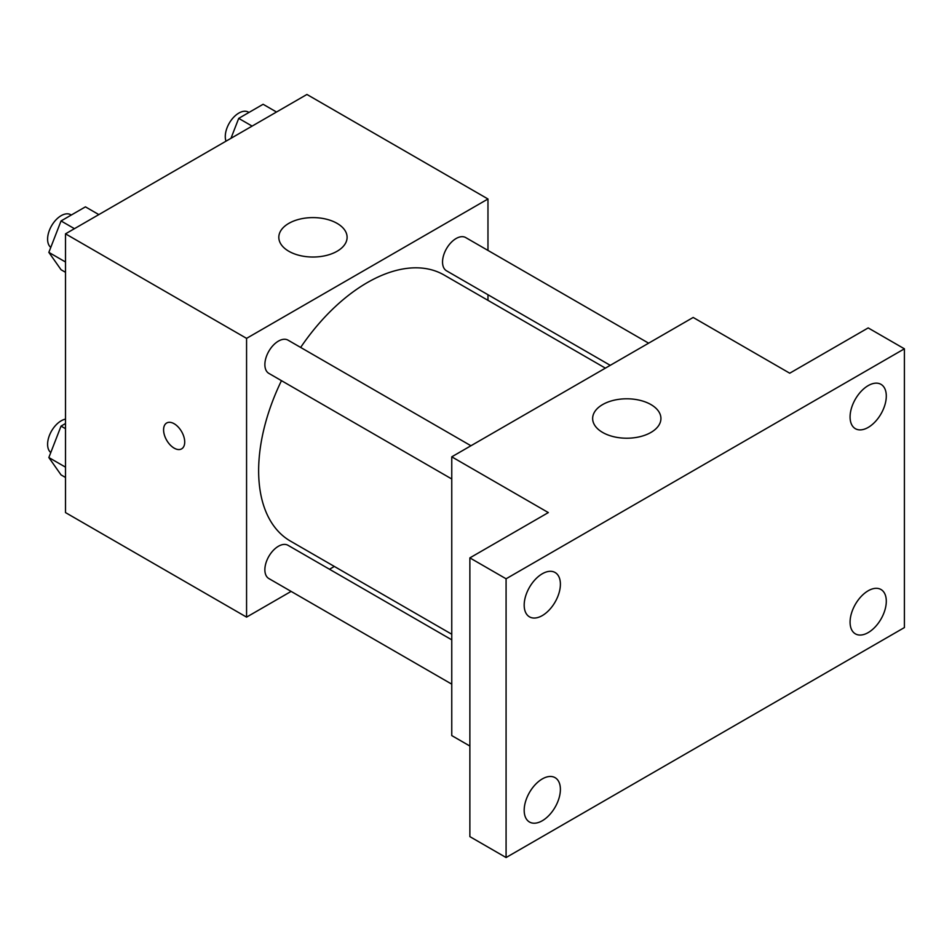 <?xml version="1.0" encoding="UTF-8"?>
<svg xmlns="http://www.w3.org/2000/svg" width="952" height="952" viewBox="0 0 952 952"><rect width="100%" height="100%" fill="white"/><g stroke="black" fill="none" stroke-linecap="round" stroke-linejoin="round"><path stroke-width="1.43" d="M291.11 591.406L246.568 617.122L65.509 512.592L65.509 233.835L306.925 94.462L487.971 198.992L487.971 250.424M334.342 566.44L329.487 569.248M281.459 380.669A153.629 88.703 120 0 0 258.635 470.776A153.629 88.703 120 0 0 290.455 541.105L451.76 634.234M605.389 368.138L444.084 275.009A153.629 88.703 120 0 0 300.654 347.432M487.971 294.739L487.971 300.344M246.568 617.122L246.568 338.365L487.971 198.992M648.621 343.172L465.707 237.572A19.183 11.079 120 0 0 450.915 242.712A19.183 11.079 120 0 0 442.537 262.014A19.183 11.079 120 0 0 446.512 270.796L610.256 365.33M451.76 639.839L288.028 545.306A19.183 11.079 120 0 0 273.236 550.446A19.183 11.079 120 0 0 264.87 569.76A19.183 11.079 120 0 0 268.845 578.542L451.76 684.155M451.76 478.987L268.845 373.374A19.183 11.079 -60 0 1 268.845 351.228A19.183 11.079 -60 0 1 288.028 340.15L470.954 445.762M246.568 338.365L65.509 233.835M288.813 251.257A34.141 19.706 180 0 1 278.817 237.322A34.141 19.706 180 0 1 312.958 217.603A34.141 19.706 180 0 1 347.099 237.322A34.141 19.706 180 0 1 326.024 255.529A34.141 19.706 180 0 1 288.813 251.257M184.712 442.025A14.934 8.627 60 0 1 181.618 448.868A14.934 8.627 60 0 1 166.671 440.24A14.934 8.627 60 0 1 166.671 422.997A14.934 8.627 60 0 1 178.191 426.996A14.934 8.627 60 0 1 184.712 442.025M181.618 448.868A14.934 8.627 60 0 1 166.683 440.24A14.934 8.627 60 0 1 166.683 422.997M469.872 746.035L451.76 735.587L451.76 456.829L693.175 317.456L789.732 373.208L868.188 327.916L904.4 348.813L904.4 627.57L506.083 857.538L469.872 836.629L469.872 557.884L548.328 512.581L451.76 456.829M506.083 857.538L506.083 578.792L469.872 557.884M506.083 578.792L904.4 348.813M602.64 432.446A34.141 19.706 180 0 1 592.644 418.511A34.141 19.706 180 0 1 626.785 398.793A34.141 19.706 180 0 1 660.926 418.511A34.141 19.706 180 0 1 639.851 436.718A34.141 19.706 180 0 1 602.64 432.446M868.188 427.424A25.609 14.78 -60 0 1 855.384 428.697A25.609 14.78 -60 0 1 851.457 408.182A25.609 14.78 -60 0 1 868.188 385.62A25.609 14.78 -60 0 1 880.993 384.346A25.609 14.78 -60 0 1 884.92 404.862A25.609 14.78 -60 0 1 868.188 427.424M542.295 615.587A25.609 14.78 -60 0 1 529.49 616.848A25.609 14.78 -60 0 1 525.563 596.333A25.609 14.78 -60 0 1 542.295 573.77A25.609 14.78 -60 0 1 555.087 572.497A25.609 14.78 -60 0 1 559.014 593.025A25.609 14.78 -60 0 1 542.295 615.587M542.295 820.743A25.609 14.78 -60 0 1 529.49 822.016A25.609 14.78 -60 0 1 525.563 801.501A25.609 14.78 -60 0 1 542.295 778.926A25.609 14.78 -60 0 1 555.087 777.665A25.609 14.78 -60 0 1 559.014 798.181A25.609 14.78 -60 0 1 542.295 820.743M868.188 632.592A25.609 14.78 -60 0 1 855.384 633.853A25.609 14.78 -60 0 1 851.457 613.338A25.609 14.78 -60 0 1 868.188 590.775A25.609 14.78 -60 0 1 880.993 589.514A25.609 14.78 -60 0 1 884.92 610.03A25.609 14.78 -60 0 1 868.188 632.592M65.509 272.308L61.047 269.725L48.849 252.375L61.047 220.947L85.43 206.858L98.829 214.593M65.509 262.002L48.849 252.375M74.434 228.682L61.047 220.947M71.305 215.021L70.757 214.712A19.183 11.079 120 0 0 55.978 219.852A19.183 11.079 120 0 0 47.6 239.154A19.183 11.079 120 0 0 50.777 247.401M230.979 138.302L238.714 118.369L263.109 104.28L276.508 112.015M252.113 126.104L238.714 118.369M248.972 112.443L248.436 112.134A19.183 11.079 120 0 0 233.645 117.274A19.183 11.079 120 0 0 225.279 136.576A19.183 11.079 120 0 0 225.993 141.182M65.509 477.476L61.047 474.893L48.849 457.543L61.047 426.103L65.509 423.521M65.509 467.158L48.849 457.543M65.509 428.686L61.047 426.103M65.509 419.142A19.183 11.079 120 0 0 47.6 444.322A19.183 11.079 120 0 0 50.777 452.557"/></g></svg>
